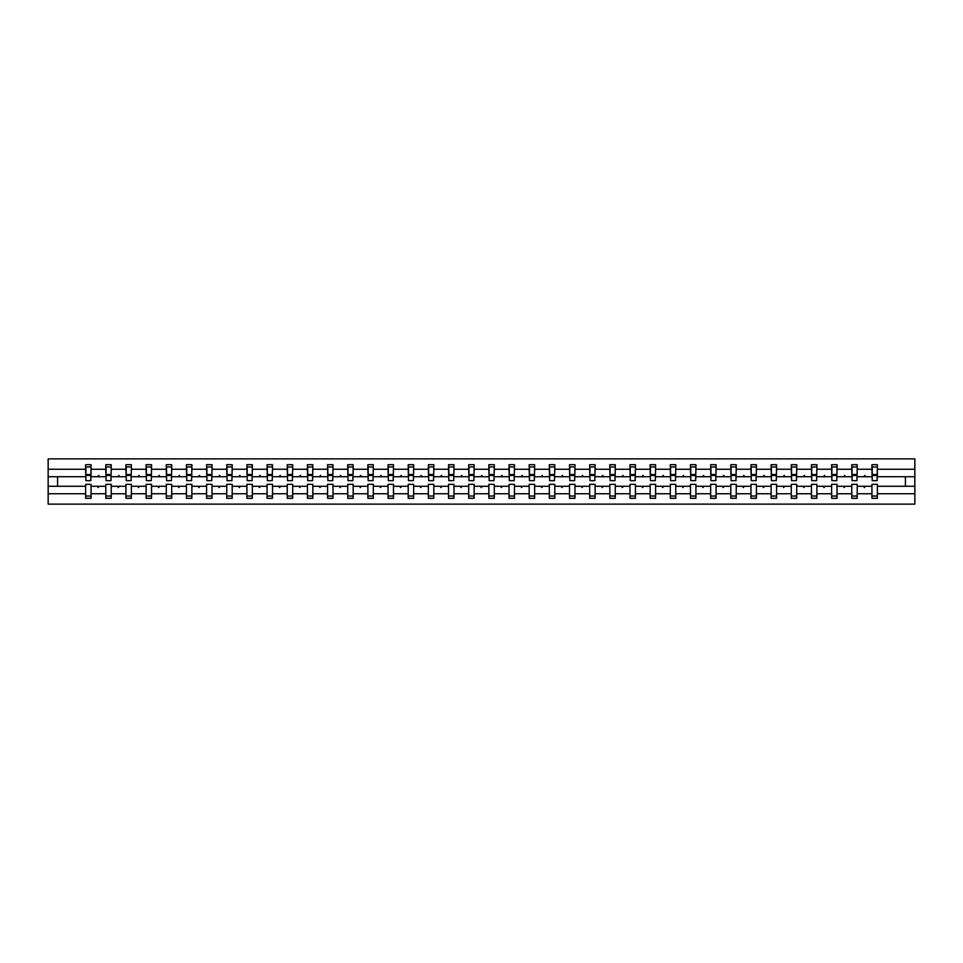 <?xml version="1.0" encoding="UTF-8"?>
<svg xmlns="http://www.w3.org/2000/svg" width="963" height="963" viewBox="0 0 963 963"><rect width="100%" height="100%" fill="white"/><g stroke="black" fill="none" stroke-linecap="round" stroke-linejoin="round"><path stroke-width="1.44" d="M871.936 493.742L857.202 493.742L857.202 484.341L851.786 484.341L851.786 493.742L837.052 493.742L837.052 484.341L831.623 484.341L831.623 493.742L816.889 493.742L816.889 484.341L811.46 484.341L811.46 493.742L796.726 493.742L796.726 484.341L791.297 484.341L791.297 493.742L776.563 493.742L776.563 484.341L771.134 484.341L771.134 493.742L756.4 493.742L756.4 484.341L750.971 484.341L750.971 493.742L736.238 493.742L736.238 484.341L730.809 484.341L730.809 493.742L716.075 493.742L716.075 484.341L710.646 484.341L710.646 493.742L695.912 493.742L695.912 484.341L690.483 484.341L690.483 493.742L675.749 493.742L675.749 484.341L670.32 484.341L670.32 493.742L655.586 493.742L655.586 484.341L650.157 484.341L650.157 493.742L635.424 493.742L635.424 484.341L629.995 484.341L629.995 493.742L615.261 493.742L615.261 484.341L609.832 484.341L609.832 493.742L595.11 493.742L595.11 484.341L589.681 484.341L589.681 493.742L574.947 493.742L574.947 484.341L569.518 484.341L569.518 493.742L554.784 493.742L554.784 484.341L549.355 484.341L549.355 493.742L534.621 493.742L534.621 484.341L529.193 484.341L529.193 493.742L514.459 493.742L514.459 484.341L509.03 484.341L509.03 493.742L494.296 493.742L494.296 484.341L488.867 484.341L488.867 493.742L474.133 493.742L474.133 484.341L468.704 484.341L468.704 493.742L453.97 493.742L453.97 484.341L448.541 484.341L448.541 493.742L433.807 493.742L433.807 484.341L428.379 484.341L428.379 493.742L413.645 493.742L413.645 484.341L408.216 484.341L408.216 493.742L393.482 493.742L393.482 484.341L388.053 484.341L388.053 493.742L373.319 493.742L373.319 484.341L367.89 484.341L367.89 493.742L353.168 493.742L353.168 484.341L347.739 484.341L347.739 493.742L333.005 493.742L333.005 484.341L327.576 484.341L327.576 493.742L312.843 493.742L312.843 484.341L307.414 484.341L307.414 493.742L292.68 493.742L292.68 484.341L287.251 484.341L287.251 493.742L272.517 493.742L272.517 484.341L267.088 484.341L267.088 493.742L252.354 493.742L252.354 484.341L246.925 484.341L246.925 493.742L232.191 493.742L232.191 484.341L226.762 484.341L226.762 493.742L212.029 493.742L212.029 484.341L206.6 484.341L206.6 493.742L191.866 493.742L191.866 484.341L186.437 484.341L186.437 493.742L171.703 493.742L171.703 484.341L166.274 484.341L166.274 493.742L151.54 493.742L151.54 484.341L146.111 484.341L146.111 493.742L131.377 493.742L131.377 484.341L125.948 484.341L125.948 493.742L111.214 493.742L111.214 484.341L105.798 484.341L105.798 486.279L91.064 486.279L91.064 484.341L85.635 484.341L85.635 493.742L48.15 493.742L48.15 504.118L914.85 504.118L914.85 493.742L877.365 493.742L877.365 498.304L871.936 498.304L871.936 486.279L863.787 486.279L864.256 487.579L865.364 486.279M877.365 493.742L877.365 484.341L871.936 484.341L871.936 486.279M914.85 493.742L914.85 476.721L877.365 476.721L877.365 464.696L871.936 464.696L871.936 469.258L857.202 469.258L856.95 478.659M872.201 478.659L871.936 469.258M851.786 493.742L851.786 498.304L857.202 498.304L857.202 493.742M857.202 469.258L857.202 464.696L851.786 464.696L851.786 469.258L837.052 469.258L836.787 478.659M852.038 478.659L851.786 469.258M831.623 493.742L831.623 498.304L837.052 498.304L837.052 493.742M837.052 469.258L837.052 464.696L831.623 464.696L831.623 469.258L816.889 469.258L816.624 478.659M831.876 478.659L831.623 469.258M811.46 493.742L811.46 498.304L816.889 498.304L816.889 493.742M816.889 469.258L816.889 464.696L811.46 464.696L811.46 469.258L796.726 469.258L796.461 478.659M811.713 478.659L811.46 469.258M791.297 493.742L791.297 498.304L796.726 498.304L796.726 493.742M796.726 469.258L796.726 464.696L791.297 464.696L791.297 469.258L776.563 469.258L776.298 478.659M791.55 478.659L791.297 469.258M771.134 493.742L771.134 498.304L776.563 498.304L776.563 493.742M776.563 469.258L776.563 464.696L771.134 464.696L771.134 469.258L756.4 469.258L756.136 478.659M771.387 478.659L771.134 469.258M750.971 493.742L750.971 498.304L756.4 498.304L756.4 493.742M756.4 469.258L756.4 464.696L750.971 464.696L750.971 469.258L736.238 469.258L735.973 478.659M751.224 478.659L750.971 469.258M730.809 493.742L730.809 498.304L736.238 498.304L736.238 493.742M736.238 469.258L736.238 464.696L730.809 464.696L730.809 469.258L716.075 469.258L715.822 478.659M731.061 478.659L730.809 469.258M710.646 493.742L710.646 498.304L716.075 498.304L716.075 493.742M716.075 469.258L716.075 464.696L710.646 464.696L710.646 469.258L695.912 469.258L695.659 478.659M710.911 478.659L710.646 469.258M690.483 493.742L690.483 498.304L695.912 498.304L695.912 493.742M695.912 469.258L695.912 464.696L690.483 464.696L690.483 469.258L675.749 469.258L675.496 478.659M690.748 478.659L690.483 469.258M670.32 493.742L670.32 498.304L675.749 498.304L675.749 493.742M675.749 469.258L675.749 464.696L670.32 464.696L670.32 469.258L655.586 469.258L655.334 478.659M670.585 478.659L670.32 469.258M650.157 493.742L650.157 498.304L655.586 498.304L655.586 493.742M655.586 469.258L655.586 464.696L650.157 464.696L650.157 469.258L635.424 469.258L635.171 478.659M650.422 478.659L650.157 469.258M629.995 493.742L629.995 498.304L635.424 498.304L635.424 493.742M635.424 469.258L635.424 464.696L629.995 464.696L629.995 469.258L615.261 469.258L615.008 478.659M630.259 478.659L629.995 469.258M609.832 493.742L609.832 498.304L615.261 498.304L615.261 493.742M615.261 469.258L615.261 464.696L609.832 464.696L609.832 469.258L595.11 469.258L594.845 478.659M610.097 478.659L609.832 469.258M589.681 493.742L589.681 498.304L595.11 498.304L595.11 493.742M595.11 469.258L595.11 464.696L589.681 464.696L589.681 469.258L574.947 469.258L574.682 478.659M589.934 478.659L589.681 469.258M569.518 493.742L569.518 498.304L574.947 498.304L574.947 493.742M574.947 469.258L574.947 464.696L569.518 464.696L569.518 469.258L554.784 469.258L554.519 478.659M569.771 478.659L569.518 469.258M549.355 493.742L549.355 498.304L554.784 498.304L554.784 493.742M554.784 469.258L554.784 464.696L549.355 464.696L549.355 469.258L534.621 469.258L534.357 478.659M549.608 478.659L549.355 469.258M529.193 493.742L529.193 498.304L534.621 498.304L534.621 493.742M534.621 469.258L534.621 464.696L529.193 464.696L529.193 469.258L514.459 469.258L514.194 478.659M529.445 478.659L529.193 469.258M509.03 493.742L509.03 498.304L514.459 498.304L514.459 493.742M514.459 469.258L514.459 464.696L509.03 464.696L509.03 469.258L494.296 469.258L494.031 478.659M509.283 478.659L509.03 469.258M488.867 493.742L488.867 498.304L494.296 498.304L494.296 493.742M494.296 469.258L494.296 464.696L488.867 464.696L488.867 469.258L474.133 469.258L473.88 478.659M489.12 478.659L488.867 469.258M468.704 493.742L468.704 498.304L474.133 498.304L474.133 493.742M474.133 469.258L474.133 464.696L468.704 464.696L468.704 469.258L453.97 469.258L453.717 478.659M468.969 478.659L468.704 469.258M448.541 493.742L448.541 498.304L453.97 498.304L453.97 493.742M453.97 469.258L453.97 464.696L448.541 464.696L448.541 469.258L433.807 469.258L433.555 478.659M448.806 478.659L448.541 469.258M428.379 493.742L428.379 498.304L433.807 498.304L433.807 493.742M433.807 469.258L433.807 464.696L428.379 464.696L428.379 469.258L413.645 469.258L413.392 478.659M428.643 478.659L428.379 469.258M408.216 493.742L408.216 498.304L413.645 498.304L413.645 493.742M413.645 469.258L413.645 464.696L408.216 464.696L408.216 469.258L393.482 469.258L393.229 478.659M408.481 478.659L408.216 469.258M388.053 493.742L388.053 498.304L393.482 498.304L393.482 493.742M393.482 469.258L393.482 464.696L388.053 464.696L388.053 469.258L373.319 469.258L373.066 478.659M388.318 478.659L388.053 469.258M367.89 493.742L367.89 498.304L373.319 498.304L373.319 493.742M373.319 469.258L373.319 464.696L367.89 464.696L367.89 469.258L353.168 469.258L352.903 478.659M368.155 478.659L367.89 469.258M347.739 493.742L347.739 498.304L353.168 498.304L353.168 493.742M353.168 469.258L353.168 464.696L347.739 464.696L347.739 469.258L333.005 469.258L332.741 478.659M347.992 478.659L347.739 469.258M327.576 493.742L327.576 498.304L333.005 498.304L333.005 493.742M333.005 469.258L333.005 464.696L327.576 464.696L327.576 469.258L312.843 469.258L312.578 478.659M327.829 478.659L327.576 469.258M307.414 493.742L307.414 498.304L312.843 498.304L312.843 493.742M312.843 469.258L312.843 464.696L307.414 464.696L307.414 469.258L292.68 469.258L292.415 478.659M307.666 478.659L307.414 469.258M287.251 493.742L287.251 498.304L292.68 498.304L292.68 493.742M292.68 469.258L292.68 464.696L287.251 464.696L287.251 469.258L272.517 469.258L272.252 478.659M287.504 478.659L287.251 469.258M267.088 493.742L267.088 498.304L272.517 498.304L272.517 493.742M272.517 469.258L272.517 464.696L267.088 464.696L267.088 469.258L252.354 469.258L252.089 478.659M267.341 478.659L267.088 469.258M246.925 493.742L246.925 498.304L252.354 498.304L252.354 493.742M252.354 469.258L252.354 464.696L246.925 464.696L246.925 469.258L232.191 469.258L231.939 478.659M247.178 478.659L246.925 469.258M226.762 493.742L226.762 498.304L232.191 498.304L232.191 493.742M232.191 469.258L232.191 464.696L226.762 464.696L226.762 469.258L212.029 469.258L211.776 478.659M227.027 478.659L226.762 469.258M206.6 493.742L206.6 498.304L212.029 498.304L212.029 493.742M212.029 469.258L212.029 464.696L206.6 464.696L206.6 469.258L191.866 469.258L191.613 478.659M206.864 478.659L206.6 469.258M186.437 493.742L186.437 498.304L191.866 498.304L191.866 493.742M191.866 469.258L191.866 464.696L186.437 464.696L186.437 469.258L171.703 469.258L171.45 478.659M186.702 478.659L186.437 469.258M166.274 493.742L166.274 498.304L171.703 498.304L171.703 493.742M171.703 469.258L171.703 464.696L166.274 464.696L166.274 469.258L151.54 469.258L151.287 478.659M166.539 478.659L166.274 469.258M146.111 493.742L146.111 498.304L151.54 498.304L151.54 493.742M151.54 469.258L151.54 464.696L146.111 464.696L146.111 469.258L131.377 469.258L131.124 478.659M146.376 478.659L146.111 469.258M125.948 493.742L125.948 498.304L131.377 498.304L131.377 493.742M131.377 469.258L131.377 464.696L125.948 464.696L125.948 469.258L111.214 469.258L110.962 478.659M126.213 478.659L125.948 469.258M111.214 493.742L111.214 498.304L105.798 498.304L105.798 486.279M111.214 469.258L111.214 464.696L105.798 464.696L105.798 469.258L91.064 469.258L91.064 464.696L85.635 464.696L85.635 469.258L48.15 469.258L48.15 458.882L914.85 458.882L914.85 469.258L877.365 469.258M106.05 478.659L105.798 469.258M85.635 493.742L85.635 498.304L91.064 498.304L91.064 486.279M85.888 478.659L85.635 469.258M877.365 476.721L877.112 478.659M105.798 493.742L91.064 493.742M863.787 486.279L857.202 486.279M871.936 476.721L865.364 476.721L864.894 475.421L863.787 476.721L857.202 476.721M863.787 476.721L865.364 476.721M843.624 486.279L844.094 487.579L845.201 486.279L837.052 486.279M851.786 486.279L845.201 486.279M851.786 476.721L845.201 476.721L844.732 475.421L843.624 476.721L837.052 476.721M843.624 476.721L845.201 476.721M823.461 486.279L823.931 487.579L825.05 486.279L816.889 486.279M831.623 486.279L825.05 486.279M831.623 476.721L825.05 476.721L824.569 475.421L823.461 476.721L816.889 476.721M823.461 476.721L825.05 476.721M803.298 486.279L803.768 487.579L804.887 486.279L796.726 486.279M811.46 486.279L804.887 486.279M811.46 476.721L804.887 476.721L804.418 475.421L803.298 476.721L796.726 476.721M803.298 476.721L804.887 476.721M783.136 486.279L783.605 487.579L784.725 486.279L776.563 486.279M791.297 486.279L784.725 486.279M791.297 476.721L784.725 476.721L784.255 475.421L783.136 476.721L776.563 476.721M783.136 476.721L784.725 476.721M762.973 486.279L763.442 487.579L764.562 486.279L756.4 486.279M771.134 486.279L764.562 486.279M771.134 476.721L764.562 476.721L764.092 475.421L762.973 476.721L756.4 476.721M762.973 476.721L764.562 476.721M742.81 486.279L743.28 487.579L744.399 486.279L736.238 486.279M750.971 486.279L744.399 486.279M750.971 476.721L744.399 476.721L743.93 475.421L742.81 476.721L736.238 476.721M742.81 476.721L744.399 476.721M722.647 486.279L723.117 487.579L724.236 486.279L716.075 486.279M730.809 486.279L724.236 486.279M730.809 476.721L724.236 476.721L723.767 475.421L722.647 476.721L716.075 476.721M722.647 476.721L724.236 476.721M702.484 486.279L702.954 487.579L704.073 486.279L695.912 486.279M710.646 486.279L704.073 486.279M710.646 476.721L704.073 476.721L703.604 475.421L702.484 476.721L695.912 476.721M702.484 476.721L704.073 476.721M682.322 486.279L682.791 487.579L683.911 486.279L675.749 486.279M690.483 486.279L683.911 486.279M690.483 476.721L683.911 476.721L683.441 475.421L682.322 476.721L675.749 476.721M682.322 476.721L683.911 476.721M662.159 486.279L662.628 487.579L663.748 486.279L655.586 486.279M670.32 486.279L663.748 486.279M670.32 476.721L663.748 476.721L663.278 475.421L662.159 476.721L655.586 476.721M662.159 476.721L663.748 476.721M641.996 486.279L642.477 487.579L643.585 486.279L635.424 486.279M650.157 486.279L643.585 486.279M650.157 476.721L643.585 476.721L643.115 475.421L641.996 476.721L635.424 476.721M641.996 476.721L643.585 476.721M621.845 486.279L622.315 487.579L623.422 486.279L615.261 486.279M629.995 486.279L623.422 486.279M629.995 476.721L623.422 476.721L622.953 475.421L621.845 476.721L615.261 476.721M621.845 476.721L623.422 476.721M601.682 486.279L602.152 487.579L603.259 486.279L595.11 486.279M609.832 486.279L603.259 486.279M609.832 476.721L603.259 476.721L602.79 475.421L601.682 476.721L595.11 476.721M601.682 476.721L603.259 476.721M581.52 486.279L581.989 487.579L583.109 486.279L574.947 486.279M589.681 486.279L583.109 486.279M589.681 476.721L583.109 476.721L582.627 475.421L581.52 476.721L574.947 476.721M581.52 476.721L583.109 476.721M561.357 486.279L561.826 487.579L562.946 486.279L554.784 486.279M569.518 486.279L562.946 486.279M569.518 476.721L562.946 476.721L562.476 475.421L561.357 476.721L554.784 476.721M561.357 476.721L562.946 476.721M541.194 486.279L541.663 487.579L542.783 486.279L534.621 486.279M549.355 486.279L542.783 486.279M549.355 476.721L542.783 476.721L542.313 475.421L541.194 476.721L534.621 476.721M541.194 476.721L542.783 476.721M521.031 486.279L521.501 487.579L522.62 486.279L514.459 486.279M529.193 486.279L522.62 486.279M529.193 476.721L522.62 476.721L522.151 475.421L521.031 476.721L514.459 476.721M521.031 476.721L522.62 476.721M500.868 486.279L501.338 487.579L502.457 486.279L494.296 486.279M509.03 486.279L502.457 486.279M509.03 476.721L502.457 476.721L501.988 475.421L500.868 476.721L494.296 476.721M500.868 476.721L502.457 476.721M480.706 486.279L481.175 487.579L482.294 486.279L474.133 486.279M488.867 486.279L482.294 486.279M488.867 476.721L482.294 476.721L481.825 475.421L480.706 476.721L474.133 476.721M480.706 476.721L482.294 476.721M460.543 486.279L461.012 487.579L462.132 486.279L453.97 486.279M468.704 486.279L462.132 486.279M468.704 476.721L462.132 476.721L461.662 475.421L460.543 476.721L453.97 476.721M460.543 476.721L462.132 476.721M440.38 486.279L440.849 487.579L441.969 486.279L433.807 486.279M448.541 486.279L441.969 486.279M448.541 476.721L441.969 476.721L441.499 475.421L440.38 476.721L433.807 476.721M440.38 476.721L441.969 476.721M420.217 486.279L420.687 487.579L421.806 486.279L413.645 486.279M428.379 486.279L421.806 486.279M428.379 476.721L421.806 476.721L421.337 475.421L420.217 476.721L413.645 476.721M420.217 476.721L421.806 476.721M400.054 486.279L400.524 487.579L401.643 486.279L393.482 486.279M408.216 486.279L401.643 486.279M408.216 476.721L401.643 476.721L401.174 475.421L400.054 476.721L393.482 476.721M400.054 476.721L401.643 476.721M379.891 486.279L380.373 487.579L381.48 486.279L373.319 486.279M388.053 486.279L381.48 486.279M388.053 476.721L381.48 476.721L381.011 475.421L379.891 476.721L373.319 476.721M379.891 476.721L381.48 476.721M359.741 486.279L360.21 487.579L361.318 486.279L353.168 486.279M367.89 486.279L361.318 486.279M367.89 476.721L361.318 476.721L360.848 475.421L359.741 476.721L353.168 476.721M359.741 476.721L361.318 476.721M339.578 486.279L340.047 487.579L341.155 486.279L333.005 486.279M347.739 486.279L341.155 486.279M347.739 476.721L341.155 476.721L340.685 475.421L339.578 476.721L333.005 476.721M339.578 476.721L341.155 476.721M319.415 486.279L319.885 487.579L321.004 486.279L312.843 486.279M327.576 486.279L321.004 486.279M327.576 476.721L321.004 476.721L320.523 475.421L319.415 476.721L312.843 476.721M319.415 476.721L321.004 476.721M299.252 486.279L299.722 487.579L300.841 486.279L292.68 486.279M307.414 486.279L300.841 486.279M307.414 476.721L300.841 476.721L300.372 475.421L299.252 476.721L292.68 476.721M299.252 476.721L300.841 476.721M279.089 486.279L279.559 487.579L280.678 486.279L272.517 486.279M287.251 486.279L280.678 486.279M287.251 476.721L280.678 476.721L280.209 475.421L279.089 476.721L272.517 476.721M279.089 476.721L280.678 476.721M258.927 486.279L259.396 487.579L260.516 486.279L252.354 486.279M267.088 486.279L260.516 486.279M267.088 476.721L260.516 476.721L260.046 475.421L258.927 476.721L252.354 476.721M258.927 476.721L260.516 476.721M238.764 486.279L239.233 487.579L240.353 486.279L232.191 486.279M246.925 486.279L240.353 486.279M246.925 476.721L240.353 476.721L239.883 475.421L238.764 476.721L232.191 476.721M238.764 476.721L240.353 476.721M218.601 486.279L219.07 487.579L220.19 486.279L212.029 486.279M226.762 486.279L220.19 486.279M226.762 476.721L220.19 476.721L219.72 475.421L218.601 476.721L212.029 476.721M218.601 476.721L220.19 476.721M198.438 486.279L198.908 487.579L200.027 486.279L191.866 486.279M206.6 486.279L200.027 486.279M206.6 476.721L200.027 476.721L199.558 475.421L198.438 476.721L191.866 476.721M198.438 476.721L200.027 476.721M178.275 486.279L178.745 487.579L179.864 486.279L171.703 486.279M186.437 486.279L179.864 486.279M186.437 476.721L179.864 476.721L179.395 475.421L178.275 476.721L171.703 476.721M178.275 476.721L179.864 476.721M158.113 486.279L158.582 487.579L159.702 486.279L151.54 486.279M166.274 486.279L159.702 486.279M166.274 476.721L159.702 476.721L159.232 475.421L158.113 476.721L151.54 476.721M158.113 476.721L159.702 476.721M137.95 486.279L138.431 487.579L139.539 486.279L131.377 486.279M146.111 486.279L139.539 486.279M146.111 476.721L139.539 476.721L139.069 475.421L137.95 476.721L131.377 476.721M137.95 476.721L139.539 476.721M117.799 486.279L118.268 487.579L119.376 486.279L111.214 486.279M125.948 486.279L119.376 486.279M125.948 476.721L119.376 476.721L118.906 475.421L117.799 476.721L111.214 476.721M117.799 476.721L119.376 476.721M97.636 486.279L98.106 487.579L99.213 486.279M105.798 476.721L99.213 476.721L98.744 475.421L97.636 476.721L91.064 476.721L91.064 469.258M97.636 476.721L99.213 476.721M91.064 476.721L90.799 478.659M85.635 486.279L48.15 486.279L48.15 469.258M48.15 493.742L48.15 486.279M85.635 476.721L48.15 476.721M914.85 476.721L914.85 469.258M57.587 486.279L57.587 476.721M905.413 476.721L905.413 486.279L877.365 486.279M914.85 486.279L905.413 486.279M85.888 475.493L85.888 466.959L91.064 466.959L90.799 480.657L85.888 480.657L85.888 475.493L90.799 475.493M85.635 496.041L91.064 496.041M106.05 475.493L106.05 466.959L111.214 466.959L110.962 480.657L106.05 480.657L106.05 475.493L110.962 475.493M105.798 496.041L111.214 496.041M126.213 475.493L126.213 466.959L131.377 466.959L131.124 480.657L126.213 480.657L126.213 475.493L131.124 475.493M125.948 496.041L131.377 496.041M146.376 475.493L146.376 466.959L151.54 466.959L151.287 480.657L146.376 480.657L146.376 475.493L151.287 475.493M146.111 496.041L151.54 496.041M166.539 475.493L166.539 466.959L171.703 466.959L171.45 480.657L166.539 480.657L166.539 475.493L171.45 475.493M166.274 496.041L171.703 496.041M186.702 475.493L186.702 466.959L191.866 466.959L191.613 480.657L186.702 480.657L186.702 475.493L191.613 475.493M186.437 496.041L191.866 496.041M206.864 475.493L206.864 466.959L212.029 466.959L211.776 480.657L206.864 480.657L206.864 475.493L211.776 475.493M206.6 496.041L212.029 496.041M227.027 475.493L227.027 466.959L232.191 466.959L231.939 480.657L227.027 480.657L227.027 475.493L231.939 475.493M226.762 496.041L232.191 496.041M247.178 475.493L247.178 466.959L252.354 466.959L252.089 480.657L247.178 480.657L247.178 475.493L252.089 475.493M246.925 496.041L252.354 496.041M267.341 475.493L267.341 466.959L272.517 466.959L272.252 480.657L267.341 480.657L267.341 475.493L272.252 475.493M267.088 496.041L272.517 496.041M287.504 475.493L287.504 466.959L292.68 466.959L292.415 480.657L287.504 480.657L287.504 475.493L292.415 475.493M287.251 496.041L292.68 496.041M307.666 475.493L307.666 466.959L312.843 466.959L312.578 480.657L307.666 480.657L307.666 475.493L312.578 475.493M307.414 496.041L312.843 496.041M327.829 475.493L327.829 466.959L333.005 466.959L332.741 480.657L327.829 480.657L327.829 475.493L332.741 475.493M327.576 496.041L333.005 496.041M347.992 475.493L347.992 466.959L353.168 466.959L352.903 480.657L347.992 480.657L347.992 475.493L352.903 475.493M347.739 496.041L353.168 496.041M368.155 475.493L368.155 466.959L373.319 466.959L373.066 480.657L368.155 480.657L368.155 475.493L373.066 475.493M367.89 496.041L373.319 496.041M388.318 475.493L388.318 466.959L393.482 466.959L393.229 480.657L388.318 480.657L388.318 475.493L393.229 475.493M388.053 496.041L393.482 496.041M408.481 475.493L408.481 466.959L413.645 466.959L413.392 480.657L408.481 480.657L408.481 475.493L413.392 475.493M408.216 496.041L413.645 496.041M428.643 475.493L428.643 466.959L433.807 466.959L433.555 480.657L428.643 480.657L428.643 475.493L433.555 475.493M428.379 496.041L433.807 496.041M448.806 475.493L448.806 466.959L453.97 466.959L453.717 480.657L448.806 480.657L448.806 475.493L453.717 475.493M448.541 496.041L453.97 496.041M468.969 475.493L468.969 466.959L474.133 466.959L473.88 480.657L468.969 480.657L468.969 475.493L473.88 475.493M468.704 496.041L474.133 496.041M489.12 475.493L489.12 466.959L494.296 466.959L494.031 480.657L489.12 480.657L489.12 475.493L494.031 475.493M488.867 496.041L494.296 496.041M509.283 475.493L509.283 466.959L514.459 466.959L514.194 480.657L509.283 480.657L509.283 475.493L514.194 475.493M509.03 496.041L514.459 496.041M529.445 475.493L529.445 466.959L534.621 466.959L534.357 480.657L529.445 480.657L529.445 475.493L534.357 475.493M529.193 496.041L534.621 496.041M549.608 475.493L549.608 466.959L554.784 466.959L554.519 480.657L549.608 480.657L549.608 475.493L554.519 475.493M549.355 496.041L554.784 496.041M569.771 475.493L569.771 466.959L574.947 466.959L574.682 480.657L569.771 480.657L569.771 475.493L574.682 475.493M569.518 496.041L574.947 496.041M589.934 475.493L589.934 466.959L595.11 466.959L594.845 480.657L589.934 480.657L589.934 475.493L594.845 475.493M589.681 496.041L595.11 496.041M610.097 475.493L610.097 466.959L615.261 466.959L615.008 480.657L610.097 480.657L610.097 475.493L615.008 475.493M609.832 496.041L615.261 496.041M630.259 475.493L630.259 466.959L635.424 466.959L635.171 480.657L630.259 480.657L630.259 475.493L635.171 475.493M629.995 496.041L635.424 496.041M650.422 475.493L650.422 466.959L655.586 466.959L655.334 480.657L650.422 480.657L650.422 475.493L655.334 475.493M650.157 496.041L655.586 496.041M670.585 475.493L670.585 466.959L675.749 466.959L675.496 480.657L670.585 480.657L670.585 475.493L675.496 475.493M670.32 496.041L675.749 496.041M690.748 475.493L690.748 466.959L695.912 466.959L695.659 480.657L690.748 480.657L690.748 475.493L695.659 475.493M690.483 496.041L695.912 496.041M710.911 475.493L710.911 466.959L716.075 466.959L715.822 480.657L710.911 480.657L710.911 475.493L715.822 475.493M710.646 496.041L716.075 496.041M731.061 475.493L731.061 466.959L736.238 466.959L735.973 480.657L731.061 480.657L731.061 475.493L735.973 475.493M730.809 496.041L736.238 496.041M751.224 475.493L751.224 466.959L756.4 466.959L756.136 480.657L751.224 480.657L751.224 475.493L756.136 475.493M750.971 496.041L756.4 496.041M771.387 475.493L771.387 466.959L776.563 466.959L776.298 480.657L771.387 480.657L771.387 475.493L776.298 475.493M771.134 496.041L776.563 496.041M791.55 475.493L791.55 466.959L796.726 466.959L796.461 480.657L791.55 480.657L791.55 475.493L796.461 475.493M791.297 496.041L796.726 496.041M811.713 475.493L811.713 466.959L816.889 466.959L816.624 480.657L811.713 480.657L811.713 475.493L816.624 475.493M811.46 496.041L816.889 496.041M831.876 475.493L831.876 466.959L837.052 466.959L836.787 480.657L831.876 480.657L831.876 475.493L836.787 475.493M831.623 496.041L837.052 496.041M852.038 475.493L852.038 466.959L857.202 466.959L856.95 480.657L852.038 480.657L852.038 475.493L856.95 475.493M851.786 496.041L857.202 496.041M872.201 475.493L872.201 466.959L877.365 466.959L877.112 480.657L872.201 480.657L872.201 475.493L877.112 475.493M871.936 496.041L877.365 496.041M85.888 474.711L90.799 474.711M106.05 474.711L110.962 474.711M126.213 474.711L131.124 474.711M146.376 474.711L151.287 474.711M166.539 474.711L171.45 474.711M186.702 474.711L191.613 474.711M206.864 474.711L211.776 474.711M227.027 474.711L231.939 474.711M247.178 474.711L252.089 474.711M267.341 474.711L272.252 474.711M287.504 474.711L292.415 474.711M307.666 474.711L312.578 474.711M327.829 474.711L332.741 474.711M347.992 474.711L352.903 474.711M368.155 474.711L373.066 474.711M388.318 474.711L393.229 474.711M408.481 474.711L413.392 474.711M428.643 474.711L433.555 474.711M448.806 474.711L453.717 474.711M468.969 474.711L473.88 474.711M489.12 474.711L494.031 474.711M509.283 474.711L514.194 474.711M529.445 474.711L534.357 474.711M549.608 474.711L554.519 474.711M569.771 474.711L574.682 474.711M589.934 474.711L594.845 474.711M610.097 474.711L615.008 474.711M630.259 474.711L635.171 474.711M650.422 474.711L655.334 474.711M670.585 474.711L675.496 474.711M690.748 474.711L695.659 474.711M710.911 474.711L715.822 474.711M731.061 474.711L735.973 474.711M751.224 474.711L756.136 474.711M771.387 474.711L776.298 474.711M791.55 474.711L796.461 474.711M811.713 474.711L816.624 474.711M831.876 474.711L836.787 474.711M852.038 474.711L856.95 474.711M872.201 474.711L877.112 474.711M85.888 474.518L90.799 474.518M106.05 474.518L110.962 474.518M126.213 474.518L131.124 474.518M146.376 474.518L151.287 474.518M166.539 474.518L171.45 474.518M186.702 474.518L191.613 474.518M206.864 474.518L211.776 474.518M227.027 474.518L231.939 474.518M247.178 474.518L252.089 474.518M267.341 474.518L272.252 474.518M287.504 474.518L292.415 474.518M307.666 474.518L312.578 474.518M327.829 474.518L332.741 474.518M347.992 474.518L352.903 474.518M368.155 474.518L373.066 474.518M388.318 474.518L393.229 474.518M408.481 474.518L413.392 474.518M428.643 474.518L433.555 474.518M448.806 474.518L453.717 474.518M468.969 474.518L473.88 474.518M489.12 474.518L494.031 474.518M509.283 474.518L514.194 474.518M529.445 474.518L534.357 474.518M549.608 474.518L554.519 474.518M569.771 474.518L574.682 474.518M589.934 474.518L594.845 474.518M610.097 474.518L615.008 474.518M630.259 474.518L635.171 474.518M650.422 474.518L655.334 474.518M670.585 474.518L675.496 474.518M690.748 474.518L695.659 474.518M710.911 474.518L715.822 474.518M731.061 474.518L735.973 474.518M751.224 474.518L756.136 474.518M771.387 474.518L776.298 474.518M791.55 474.518L796.461 474.518M811.713 474.518L816.624 474.518M831.876 474.518L836.787 474.518M852.038 474.518L856.95 474.518M872.201 474.518L877.112 474.518"/></g></svg>
